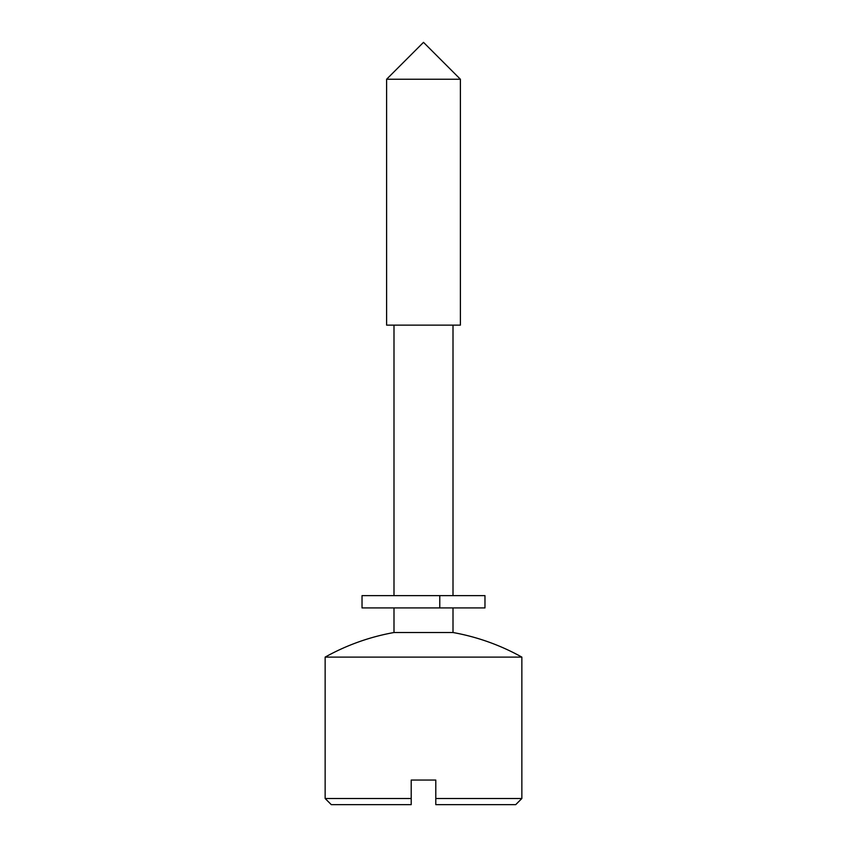 <?xml version="1.0" encoding="UTF-8"?>
<svg xmlns="http://www.w3.org/2000/svg" width="847" height="847" viewBox="0 0 847 847"><rect width="100%" height="100%" fill="white"/><g stroke="black" fill="none" stroke-linecap="round" stroke-linejoin="round"><path stroke-width="1.27" d="M331.283 804.65L325.142 798.499L411.208 798.499L411.208 780.055L435.792 780.055L435.792 798.499L521.858 798.499L521.858 657.113L325.142 657.113L325.142 798.499L325.142 657.113L521.858 657.113A221.311 221.311 0 0 0 453.007 632.518L393.993 632.518A221.311 221.311 0 0 0 325.142 657.113A221.311 221.311 0 0 1 393.993 632.518L453.007 632.518L453.007 607.924L453.007 632.518A221.311 221.311 0 0 1 521.858 657.113L521.858 798.499L435.792 798.499L435.792 804.65L515.717 804.65L435.792 804.65L435.792 780.055L411.208 780.055L411.208 798.499L325.142 798.499L331.283 804.65L411.208 804.65L331.283 804.65M453.007 595.632L453.007 325.142L453.007 595.632M393.993 325.142L393.993 595.632L393.993 325.142M393.993 607.924L393.993 632.518L393.993 607.924M460.387 325.142L460.387 79.237L386.613 79.237L386.613 325.142L460.387 325.142L386.613 325.142L386.613 79.237L460.387 79.237L423.5 42.35L386.613 79.237L423.5 42.35L460.387 79.237L460.387 325.142M411.208 804.65L411.208 798.499L411.208 804.65M484.823 595.632L362.029 595.632L362.029 607.924L439.773 607.924L439.773 595.632L362.177 595.632M484.823 607.924L362.177 607.924M484.971 595.632L439.773 595.632L439.773 607.924L484.971 607.924L484.971 595.632M515.717 804.65L521.858 798.499"/></g></svg>
